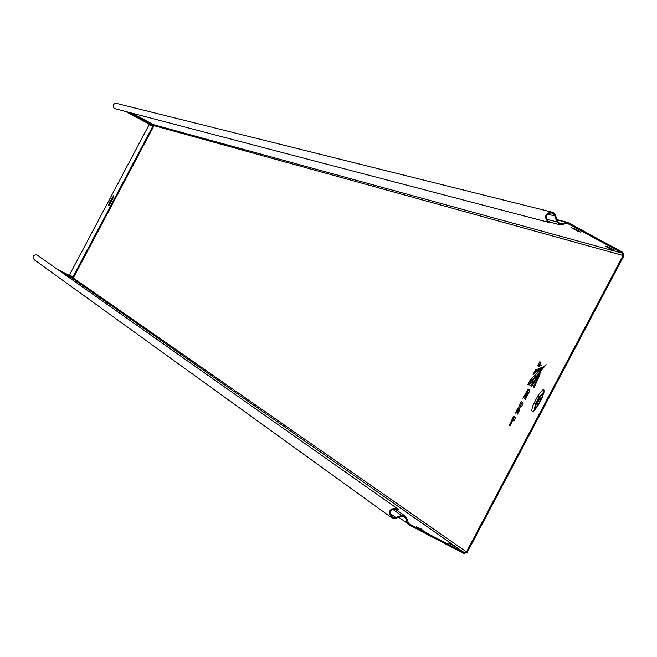 <?xml version="1.0" encoding="UTF-8"?>
<svg xmlns="http://www.w3.org/2000/svg" width="657" height="657" viewBox="0 0 657 657"><rect width="100%" height="100%" fill="white"/><g stroke="black" fill="none" stroke-linecap="round" stroke-linejoin="round"><path stroke-width="0.99" d="M538.576 404.293L537.623 404.704L537.377 404.088L538.518 400.688L540.703 397.871L541.343 397.756L541.532 398.7M539.84 374.753L534.248 387.343L533.131 386.825L539.947 374.81M546.115 364.635L529.107 385.002L527.842 384.419L530.24 379.886L546.033 364.594M541.943 365.653L538.526 366.064L537.82 365.53L539.923 361.555L541.228 365.374L541.943 365.653M402.61 516.221L405.895 518.554L407.299 523.342L408.268 524.516L463.916 553.514L467.258 552.315L623.838 255.91L622.844 252.395L567.894 222.477L566.383 222.337L561.653 223.84L558.31 222.978M611.757 248.765L607.84 246.851M578.275 230.541L574.234 228.562M513.002 420.266L510.111 425.736L512.682 420.11L512.148 419.839L508.937 425.908L513.659 416.234L515.811 417.31L513.988 420.767L512.682 420.11M524.5 398.495L527.44 392.927L528.088 393.231L525.198 399.505L529.739 390.907L529.641 389.691L528.023 388.952L522.997 398.462L526.569 392.525L527.086 392.763L524.5 398.495M533.057 374.547L535.455 370.014L541.935 367.386L533.057 374.547M531.866 386.259L530.593 385.675L540.949 371.87L531.866 386.259M517.946 410.633L515.26 413.154L517.174 409.533L520.377 405.509L519.515 405.09L521.338 401.632L522.947 402.404L523.112 403.472L521.699 406.149L520.73 405.681L520.229 406.609L519.391 410.526L517.486 414.124L517.946 410.633M132.073 113.16L153.541 124.682L153.894 125.865L73.37 277.821L72.237 278.215L63.499 273.624L71.827 277.993L73.321 277.32L72.894 277.082L153.015 125.898L152.728 124.953L129.495 112.487M464.302 552.693L72.196 278.19L464.302 552.693L466.478 551.913L623.074 255.491L622.417 253.2L153.541 124.682L148.769 123.869L149.049 124.805L69.576 274.774L72.894 277.082L71.958 277.377L68.648 275.069L69.576 274.774M566.966 223.15L622.417 253.2M580.583 232.093L573.857 228.431L571.393 227.798L578.226 231.469L580.648 231.978M605.031 246.055L611.716 249.701L614.295 250.391L607.454 246.712L605.031 246.055M464.22 552.66L408.449 523.539M416.218 526.709L423.116 530.33L416.218 526.709M454.907 546.509L448.049 542.912L454.907 546.509L454.693 546.928M408.695 523.711L406.749 518.274L404.466 515.663L401.484 515.523L395.703 517.429L389.971 513.314M547.675 214.157L555.009 216.013L556.684 221.877L560.405 224.899L567.467 223.281M548.234 222.214L548.299 221.195L549.901 221.762L549.843 222.666L548.234 222.214C543.98 217.352 544.932 213.919 551.092 211.915L553.309 212.531L555.305 214.445L557.538 221.606L560.478 223.996L561.653 223.84M405.895 518.554L404.096 516.492L401.739 516.386L395.957 518.283L392.139 518.094C387.449 512.025 388.952 508.707 396.664 508.124L398.265 509.438L397.551 509.996L396.22 508.929C389.839 509.495 388.607 512.271 392.533 517.273L395.703 517.429M395.843 508.797L397.551 509.996M390.463 516.887L34.468 259.917C31.996 256.764 32.768 255.064 36.784 254.817L37.761 255.507M396.22 508.929L397.025 508.304M549.901 221.762L548.644 221.434M555.009 216.013L553.531 213.763L551.042 212.827C546.09 214.289 545.179 217.081 548.299 221.195M548.357 222.288L115.813 108.898L113.718 107.871L113.168 105.325L114.441 103.642L117.028 103.519M529.788 389.831L528.967 389.453L527.193 392.82M528.967 389.453L528.023 388.952M539.142 366.351L537.82 365.53M538.765 366.039L540.12 363.477M534.823 373.496L536.399 370.515L535.455 370.014M536.399 370.515L539.06 370.22M528.819 384.871L531.184 380.395L530.24 379.886M531.184 380.395L535.644 376.658M531.579 386.127L533.689 383.031M534.108 387.277L534.749 385.988M517.667 410.896L518.118 410.034L517.174 409.533M520.475 405.558L522.282 402.141L521.338 401.632M522.282 402.141L523.029 402.495M518.118 410.034L519.679 408.572M512.797 420.168L514.603 416.735L513.659 416.234M514.603 416.735L515.802 417.335M538.149 404.613L541.549 398.241M73.551 277.459L153.451 126.103L153.492 125.002M56.461 268.664L68.648 275.069M125.725 111.493L148.769 123.869M131.909 114.392L128.345 112.487L132 114.211M149.624 123.902L146.059 121.997L149.714 123.721M65.667 273.739L69.782 275.997L65.667 273.739M623.074 255.491L153.656 125.561M466.478 551.913L72.976 277.796M71.827 277.993L72.426 277.968M109.3 204.844L112.996 198.184M110.162 203.53L110.713 202.389M109.029 205.23L112.429 199.309L113.842 195.433L109.76 201.888C107.633 206.725 107.986 206.889 110.811 202.389L113.776 196.287M543.939 392.755L539.898 397.083L537.73 395.982L532.54 406.305L531.71 410.74L532.449 411.569L533.927 410.888L537.369 406.609L542.009 397.961C545.712 387.581 544.283 386.916 537.73 395.982M538.313 404.942L533.607 410.641L534.264 410.329L535.504 403.669L539.175 396.713L544.095 391.777M534.979 409.672L536.219 404.039L534.059 402.93M407.299 523.342L398.881 517.322M557.062 219.939L566.383 222.337M556.684 221.877L546.714 219.29M392.459 509.126L401.484 515.523M611.716 249.701L612.11 248.962M420.85 529.287L421.063 528.869M578.226 231.469L578.62 230.73M518.956 411.167L518.003 410.666M519.703 408.44L518.825 407.981M542.009 397.961L538.305 404.958M544.119 391.818L542 397.978M536.219 404.039L539.898 397.083M153.697 126.218L149.049 124.805M62.136 272.663L71.876 277.78L68.681 275.086M59.672 270.93L71.958 277.377L59.672 270.93M153.18 124.493L131.154 112.914M111.386 198.825L112.019 199.153L113.604 196.739M109.76 201.888L110.392 202.216L112.339 199.317M567.081 222.247L556.98 219.652M549.876 222.148L558.869 224.497M559.263 223.676L560.478 223.996M404.466 515.663L394.479 508.6M36.784 254.817L396.664 508.124M391.129 516.262L392.533 517.273M551.092 211.915L115.993 103.264M549.868 221.762L548.661 221.442M538.526 366.064L538.97 366.302M538.436 365.998L539.036 366.319M538.099 365.785L539.044 366.286M541.475 365.506L541.943 365.76M517.995 410.609L518.948 411.118"/></g></svg>
